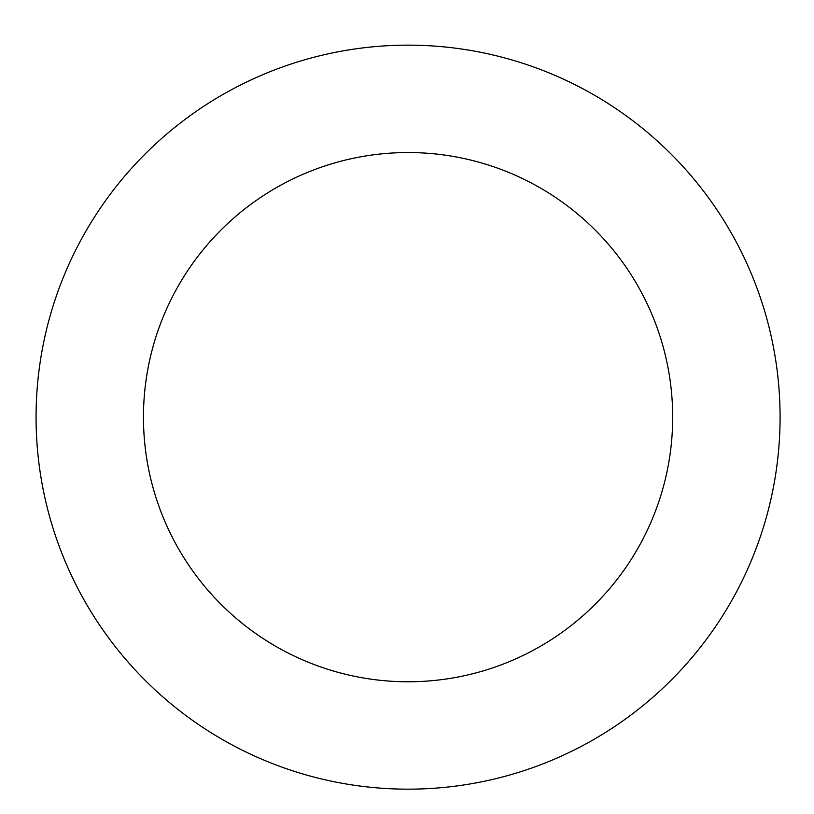 <?xml version="1.0" encoding="UTF-8"?>
<svg xmlns="http://www.w3.org/2000/svg" width="814" height="814" viewBox="0 0 814 814"><rect width="100%" height="100%" fill="white"/><g stroke="black" fill="none" stroke-linecap="round" stroke-linejoin="round"><path stroke-width="1.22" d="M541.086 764.57A371.998 371.998 0 0 0 642.429 128.256A371.998 371.998 0 0 0 40.7 358.648A371.998 371.998 0 0 0 541.086 764.57M502.696 664.275A264.611 264.611 0 0 0 574.776 211.66A264.611 264.611 0 0 0 146.754 375.539A264.611 264.611 0 0 0 502.696 664.275"/></g></svg>
